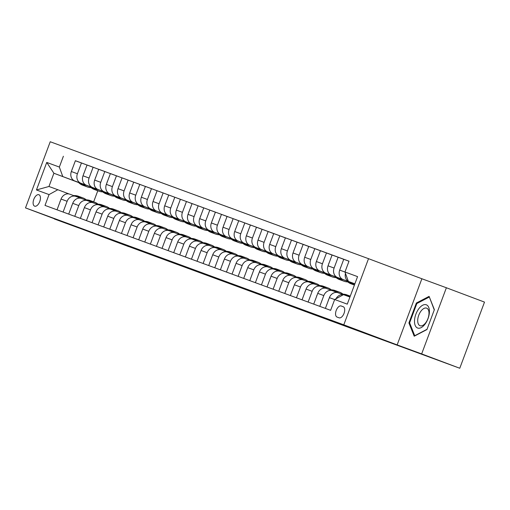 <?xml version="1.0" encoding="UTF-8"?>
<svg xmlns="http://www.w3.org/2000/svg" width="510" height="510" viewBox="0 0 510 510"><rect width="100%" height="100%" fill="white"/><g stroke="black" fill="none" stroke-linecap="round" stroke-linejoin="round"><path stroke-width="0.76" d="M34.635 206.167A6.107 3.181 -69.4 0 0 39.761 201.552A6.107 3.181 -69.4 0 0 38.926 194.731A6.107 3.181 -69.4 0 0 38.913 194.724A6.107 3.181 -69.4 0 0 33.794 199.34A6.107 3.181 -69.4 0 0 34.629 206.161A6.107 3.181 -69.4 0 0 34.635 206.167M368.52 258.678L50.229 141.748L25.5 207.895L343.791 324.825L368.52 258.678L421.885 278.76L397.15 344.907L421.655 353.908L446.384 287.761L421.885 278.76M446.384 287.761L484.5 302.105L459.771 368.252L421.655 353.908M459.771 368.252L128.673 246.547M343.23 306.727L341.177 305.974A5.916 3.085 -69.4 0 0 336.217 310.443A5.916 3.085 -69.4 0 0 337.021 317.054A5.916 3.085 -69.4 0 0 337.033 317.054L339.086 317.813A5.916 3.085 -69.4 0 0 344.046 313.344A5.916 3.085 -69.4 0 0 343.243 306.733A5.916 3.085 -69.4 0 0 343.23 306.727L343.255 306.733M354.877 283.815L348.387 281.431L344.964 271.989L349.012 261.171L75.378 160.752M344.964 271.989L357.567 276.618L347.272 304.145L334.675 299.517L343.447 294.659L349.93 297.043M78.623 182.548L53.907 173.247L48.96 186.475L57.828 189.733L49.056 194.584L45.007 205.402L330.627 310.335L334.675 299.517M49.056 194.584L36.452 189.956L46.748 162.429L59.345 167.057L63.393 156.238M54.436 218.777L128.648 246.604M54.36 218.975L78.865 227.976L25.5 207.895M397.15 344.907L343.791 324.825M57.828 189.733L69.137 193.985M63.1 212.045L67.122 201.284A7.637 6.515 -69.8 0 1 75.856 196.414A7.637 6.515 -69.8 0 1 75.894 196.426L80.803 198.275M74.766 216.336L78.789 205.568A7.637 6.515 -69.8 0 1 87.522 200.698A7.637 6.515 -69.8 0 1 87.561 200.71L92.476 202.559M86.432 220.62L90.461 209.852A7.637 6.515 -69.8 0 1 99.189 204.982A7.637 6.515 -69.8 0 1 99.233 205.001L104.142 206.85M98.098 224.904L102.127 214.143A7.637 6.515 -69.8 0 1 110.855 209.272A7.637 6.515 -69.8 0 1 110.9 209.285L115.808 211.134M109.771 229.194L113.794 218.427A7.637 6.515 -69.8 0 1 122.527 213.556A7.637 6.515 -69.8 0 1 122.566 213.575L127.474 215.418M121.437 233.478L125.46 222.717A7.637 6.515 -69.8 0 1 134.194 217.846A7.637 6.515 -69.8 0 1 134.232 217.859L139.141 219.708M133.104 237.768L137.126 227.001A7.637 6.515 -69.8 0 1 145.86 222.13A7.637 6.515 -69.8 0 1 145.898 222.143L150.813 223.992M144.77 242.052L148.799 231.285A7.637 6.515 -69.8 0 1 157.526 226.415A7.637 6.515 -69.8 0 1 157.571 226.434L162.48 228.276M156.436 246.336L160.465 235.575A7.637 6.515 -69.8 0 1 169.192 230.705A7.637 6.515 -69.8 0 1 169.237 230.718L174.146 232.566M168.109 250.627L172.131 239.859A7.637 6.515 -69.8 0 1 180.865 234.989A7.637 6.515 -69.8 0 1 180.903 235.002L185.812 236.85M179.775 254.911L183.798 244.143A7.637 6.515 -69.8 0 1 192.531 239.273A7.637 6.515 -69.8 0 1 192.57 239.292L197.478 241.141M191.441 259.201L195.464 248.434A7.637 6.515 -69.8 0 1 204.198 243.563A7.637 6.515 -69.8 0 1 204.236 243.576L209.145 245.425M203.107 263.485L207.136 252.718A7.637 6.515 -69.8 0 1 215.864 247.847A7.637 6.515 -69.8 0 1 215.908 247.866L220.817 249.709M214.774 267.769L218.803 257.008A7.637 6.515 -69.8 0 1 227.53 252.138A7.637 6.515 -69.8 0 1 227.575 252.15L232.483 253.999M226.446 272.059L230.469 261.292A7.637 6.515 -69.8 0 1 239.203 256.422A7.637 6.515 -69.8 0 1 239.241 256.434L244.15 258.283M238.113 276.344L242.135 265.576A7.637 6.515 -69.8 0 1 250.869 260.706A7.637 6.515 -69.8 0 1 250.907 260.725L255.816 262.567M249.779 280.627L253.801 269.866A7.637 6.515 -69.8 0 1 262.535 264.996A7.637 6.515 -69.8 0 1 262.573 265.009L267.482 266.858M261.445 284.918L265.468 274.151A7.637 6.515 -69.8 0 1 274.202 269.28A7.637 6.515 -69.8 0 1 274.24 269.293L279.155 271.141M273.111 289.202L277.14 278.434A7.637 6.515 -69.8 0 1 285.868 273.564A7.637 6.515 -69.8 0 1 285.912 273.583L290.821 275.432M284.778 293.492L288.807 282.725A7.637 6.515 -69.8 0 1 297.534 277.854A7.637 6.515 -69.8 0 1 297.579 277.867L302.487 279.716M296.45 297.776L300.473 287.009A7.637 6.515 -69.8 0 1 309.207 282.138A7.637 6.515 -69.8 0 1 309.245 282.157L314.154 284M308.116 302.06L312.139 291.299A7.637 6.515 -69.8 0 1 320.873 286.429A7.637 6.515 -69.8 0 1 320.911 286.441L325.82 288.29M319.783 306.351L323.805 295.583A7.637 6.515 -69.8 0 1 332.539 290.713A7.637 6.515 -69.8 0 1 332.577 290.726L337.492 292.574M97.792 190.766L93.649 201.845M354.858 283.866L348.387 281.431M354.839 283.911L349.191 281.788A7.637 6.515 -69.8 0 1 348.534 281.488M354.82 283.955L343.128 279.556A7.637 6.515 -69.8 0 1 339.698 270.109L343.746 259.297L348.993 261.222M346.857 281.01L337.524 277.497A7.637 6.515 -69.8 0 1 334.101 268.056L338.143 257.238L343.727 259.341M346.934 281.093L331.462 275.272A7.637 6.515 -69.8 0 1 328.032 265.825L332.08 255.006L338.143 257.238M335.191 276.726L325.858 273.213A7.637 6.515 -69.8 0 1 322.435 263.766L326.476 252.954L332.061 255.051M335.268 276.809L319.789 270.982A7.637 6.515 -69.8 0 1 316.366 261.534L320.407 250.722L326.476 252.954M323.519 272.436L314.192 268.923A7.637 6.515 -69.8 0 1 310.769 259.482L314.81 248.663L320.395 250.767M323.601 272.519L308.123 266.698A7.637 6.515 -69.8 0 1 304.699 257.25L308.741 246.438L314.81 248.663M311.852 268.152L302.526 264.639A7.637 6.515 -69.8 0 1 299.096 255.191L303.144 244.379L308.728 246.477M311.935 268.234L296.457 262.408A7.637 6.515 -69.8 0 1 293.033 252.966L297.075 242.148L303.144 244.379M300.186 263.861L290.859 260.355A7.637 6.515 -69.8 0 1 287.43 250.907L291.478 240.089L297.056 242.193M300.262 263.95L284.79 258.124A7.637 6.515 -69.8 0 1 281.367 248.676L285.409 237.864L291.478 240.089M288.52 259.577L279.187 256.065A7.637 6.515 -69.8 0 1 275.763 246.623L279.805 235.805L285.39 237.909M288.596 259.66L273.124 253.84A7.637 6.515 -69.8 0 1 269.694 244.392L273.742 233.574L279.805 235.805M276.853 255.293L267.52 251.781A7.637 6.515 -69.8 0 1 264.097 242.333L268.139 231.521L273.723 233.618M276.93 255.376L261.452 249.549A7.637 6.515 -69.8 0 1 258.028 240.108L262.07 229.29L268.139 231.521M265.181 251.003L255.854 247.497A7.637 6.515 -69.8 0 1 252.431 238.049L256.473 227.23L262.057 229.334M265.264 251.086L249.785 245.265A7.637 6.515 -69.8 0 1 246.362 235.818L250.404 225.006L256.473 227.23M253.515 246.719L244.188 243.206A7.637 6.515 -69.8 0 1 240.758 233.758L244.806 222.947L250.391 225.05M253.597 246.802L238.119 240.981A7.637 6.515 -69.8 0 1 234.696 231.534L238.737 220.715L244.806 222.947M241.848 242.435L232.522 238.922A7.637 6.515 -69.8 0 1 229.092 229.474L233.14 218.662L238.725 220.76M241.931 242.518L226.453 236.691A7.637 6.515 -69.8 0 1 223.029 227.243L227.071 216.431L233.14 218.662M230.182 238.144L220.849 234.632A7.637 6.515 -69.8 0 1 217.426 225.19L221.467 214.372L227.052 216.476M230.259 238.227L214.786 232.407A7.637 6.515 -69.8 0 1 211.357 222.959L215.405 212.147L221.467 214.372M218.516 233.86L209.183 230.348A7.637 6.515 -69.8 0 1 205.759 220.9L209.801 210.088L215.386 212.185M218.592 233.943L203.12 228.117A7.637 6.515 -69.8 0 1 199.69 218.675L203.739 207.857L209.801 210.088M206.843 229.57L197.517 226.064A7.637 6.515 -69.8 0 1 194.093 216.616L198.135 205.798L203.719 207.901M206.926 229.659L191.448 223.833A7.637 6.515 -69.8 0 1 188.024 214.385L192.066 203.573L198.135 205.798M195.177 225.286L185.85 221.773A7.637 6.515 -69.8 0 1 182.427 212.332L186.469 201.514L192.053 203.617M195.26 225.369L179.781 219.549A7.637 6.515 -69.8 0 1 176.358 210.101L180.4 199.282L186.469 201.514M183.511 221.002L174.184 217.489A7.637 6.515 -69.8 0 1 170.754 208.042L174.802 197.23L180.387 199.327M183.594 221.085L168.115 215.258A7.637 6.515 -69.8 0 1 164.692 205.817L168.733 194.998L174.802 197.23M171.844 216.712L162.511 213.205A7.637 6.515 -69.8 0 1 159.088 203.758L163.13 192.939L168.714 195.043M171.921 216.795L156.449 210.974A7.637 6.515 -69.8 0 1 153.019 201.526L157.067 190.715L163.13 192.939M160.178 212.428L150.845 208.915A7.637 6.515 -69.8 0 1 147.422 199.467L151.464 188.655L157.048 190.759M160.255 212.511L144.783 206.69A7.637 6.515 -69.8 0 1 141.353 197.242L145.401 186.424L151.464 188.655M148.512 208.144L139.179 204.631A7.637 6.515 -69.8 0 1 135.756 195.183L139.797 184.371L145.382 186.469M148.589 208.227L133.11 202.4A7.637 6.515 -69.8 0 1 129.687 192.952L133.728 182.14L139.797 184.371M136.839 203.853L127.513 200.341A7.637 6.515 -69.8 0 1 124.089 190.899L128.131 180.081L133.716 182.185M136.922 203.936L121.444 198.116A7.637 6.515 -69.8 0 1 118.02 188.668L122.062 177.856L128.131 180.081M125.173 199.569L115.846 196.057A7.637 6.515 -69.8 0 1 112.417 186.609L116.465 175.797L122.049 177.894M125.256 199.652L109.777 193.826A7.637 6.515 -69.8 0 1 106.354 184.384L110.396 173.566L116.465 175.797M113.507 195.279L104.18 191.773A7.637 6.515 -69.8 0 1 100.75 182.325L104.799 171.507L110.377 173.61M113.583 195.368L98.111 189.541A7.637 6.515 -69.8 0 1 94.688 180.094L98.73 169.282L104.799 171.507M101.841 190.995L92.508 187.482A7.637 6.515 -69.8 0 1 89.084 178.041L93.126 167.223L98.71 169.326M101.917 191.078L86.445 185.257A7.637 6.515 -69.8 0 1 83.015 175.81L87.063 164.991L93.126 167.223M90.174 186.711L80.841 183.198A7.637 6.515 -69.8 0 1 77.418 173.751L81.46 162.939L87.044 165.036M90.251 186.794L74.772 180.967A7.637 6.515 -69.8 0 1 71.349 171.526L75.391 160.707L81.46 162.939M78.502 182.421L53.907 173.247L46.748 162.429M335.956 298.809A7.637 6.515 -69.8 0 1 343.287 294.748M348.381 281.399A7.637 6.515 -69.8 0 1 345.461 273.347M325.386 308.403L329.409 297.642A7.637 6.515 -69.8 0 1 338.136 292.772A7.637 6.515 -69.8 0 1 338.181 292.785L343.383 294.697L338.136 292.772M313.714 304.119L317.743 293.352A7.637 6.515 -69.8 0 1 326.47 288.481A7.637 6.515 -69.8 0 1 326.515 288.501L332.501 290.7M302.048 299.835L306.076 289.068A7.637 6.515 -69.8 0 1 314.804 284.197A7.637 6.515 -69.8 0 1 314.849 284.21L320.828 286.41M290.381 295.545L294.404 284.784A7.637 6.515 -69.8 0 1 303.138 279.913A7.637 6.515 -69.8 0 1 303.176 279.926L309.162 282.126M278.715 291.261L282.738 280.494A7.637 6.515 -69.8 0 1 291.471 275.623A7.637 6.515 -69.8 0 1 291.51 275.642L297.496 277.835M267.049 286.971L271.071 276.21A7.637 6.515 -69.8 0 1 279.805 271.339A7.637 6.515 -69.8 0 1 279.843 271.352L285.829 273.551M255.376 282.687L259.405 271.919A7.637 6.515 -69.8 0 1 268.132 267.049A7.637 6.515 -69.8 0 1 268.177 267.068L274.163 269.267M243.71 278.403L247.739 267.635A7.637 6.515 -69.8 0 1 256.466 262.765A7.637 6.515 -69.8 0 1 256.511 262.777L262.491 264.977M232.044 274.112L236.066 263.351A7.637 6.515 -69.8 0 1 244.8 258.481A7.637 6.515 -69.8 0 1 244.838 258.493L250.824 260.693M220.377 269.828L224.4 259.061A7.637 6.515 -69.8 0 1 233.134 254.19A7.637 6.515 -69.8 0 1 233.172 254.209L239.158 256.409M208.711 265.544L212.734 254.777A7.637 6.515 -69.8 0 1 221.467 249.906A7.637 6.515 -69.8 0 1 221.506 249.919L227.492 252.118M197.038 261.254L201.067 250.493A7.637 6.515 -69.8 0 1 209.795 245.622A7.637 6.515 -69.8 0 1 209.84 245.635L215.826 247.834M185.372 256.97L189.401 246.202A7.637 6.515 -69.8 0 1 198.129 241.332A7.637 6.515 -69.8 0 1 198.173 241.351L204.159 243.544M173.706 252.679L177.729 241.918A7.637 6.515 -69.8 0 1 186.462 237.048A7.637 6.515 -69.8 0 1 186.501 237.061L192.487 239.26M162.04 248.395L166.062 237.628A7.637 6.515 -69.8 0 1 174.796 232.758A7.637 6.515 -69.8 0 1 174.834 232.777L180.82 234.976M150.373 244.112L154.396 233.344A7.637 6.515 -69.8 0 1 163.13 228.474A7.637 6.515 -69.8 0 1 163.168 228.486L169.154 230.686M138.707 239.821L142.73 229.06A7.637 6.515 -69.8 0 1 151.457 224.19A7.637 6.515 -69.8 0 1 151.502 224.202L157.488 226.402M127.035 235.537L131.064 224.77A7.637 6.515 -69.8 0 1 139.791 219.899A7.637 6.515 -69.8 0 1 139.836 219.918L145.822 222.118M115.368 231.253L119.397 220.486A7.637 6.515 -69.8 0 1 128.125 215.615A7.637 6.515 -69.8 0 1 128.169 215.628L134.149 217.827M103.702 226.963L107.725 216.202A7.637 6.515 -69.8 0 1 116.459 211.331A7.637 6.515 -69.8 0 1 116.497 211.344L122.483 213.543M92.036 222.679L96.058 211.911A7.637 6.515 -69.8 0 1 104.792 207.041A7.637 6.515 -69.8 0 1 104.83 207.06L110.817 209.253M80.37 218.388L84.392 207.627A7.637 6.515 -69.8 0 1 93.126 202.757A7.637 6.515 -69.8 0 1 93.164 202.77L99.15 204.969M68.697 214.104L72.726 203.337A7.637 6.515 -69.8 0 1 81.453 198.466A7.637 6.515 -69.8 0 1 81.498 198.486L87.484 200.685M59.345 167.057L62.768 176.505M57.031 209.82L61.06 199.053A7.637 6.515 -69.8 0 1 69.787 194.183A7.637 6.515 -69.8 0 1 69.832 194.195L75.811 196.395M36.452 189.956L48.96 186.475M429.101 296.374L416.37 303.023L408.918 322.945L414.203 336.211L426.934 329.562L434.38 309.64L429.101 296.374M409.785 323.27L408.918 322.945M417.225 303.348L416.37 303.023M346.87 295.921A14.599 12.463 -69.8 0 1 350.249 296.195M328.268 300.696L328.306 300.333A5.055 4.316 -69.8 0 1 328.72 299.472M342.076 294.219A14.599 12.463 -69.8 0 1 346.755 294.831L348.528 295.488A14.599 12.463 110.2 0 0 343.976 294.856M345.098 295.271A14.599 12.463 -69.8 0 1 349.65 295.896L350.274 296.125M349.082 295.704A14.599 12.463 110.2 0 0 348.528 295.488M335.025 291.65A14.599 12.463 -69.8 0 1 339.756 292.262A14.599 12.463 -69.8 0 1 343.026 294.174M316.595 296.412L316.633 296.042A5.055 4.316 -69.8 0 1 317.054 295.188M330.41 289.929A14.599 12.463 -69.8 0 1 335.089 290.547L336.861 291.197A14.599 12.463 110.2 0 0 332.182 290.579M333.285 290.993A14.599 12.463 -69.8 0 1 337.983 291.612L339.756 292.262M337.416 291.42A14.599 12.463 110.2 0 0 336.861 291.197M323.359 287.359A14.599 12.463 -69.8 0 1 328.089 287.978A14.599 12.463 -69.8 0 1 331.353 289.89M304.929 292.122L304.967 291.758A5.055 4.316 -69.8 0 1 305.388 290.898M318.744 285.645A14.599 12.463 -69.8 0 1 323.416 286.263L325.195 286.913A14.599 12.463 110.2 0 0 320.516 286.295M321.619 286.709A14.599 12.463 -69.8 0 1 326.311 287.321L328.089 287.978M325.75 287.136A14.599 12.463 110.2 0 0 325.195 286.913M340.814 267.132L340.603 267.438A5.055 4.316 110.2 0 0 340.355 268.356M346.781 280.933A14.599 12.463 110.2 0 0 351.052 283.809L352.831 284.459A14.599 12.463 110.2 0 0 353.392 284.65M351.511 282.712A14.599 12.463 110.2 0 0 354.45 284.956M348.579 281.609A14.599 12.463 110.2 0 0 352.831 284.459M354.418 285.045L353.946 284.873A14.599 12.463 -69.8 0 1 349.713 282.036M329.148 262.848L328.937 263.147A5.055 4.316 110.2 0 0 328.689 264.072M335.115 276.643A14.599 12.463 110.2 0 0 339.386 279.525L341.158 280.175A14.599 12.463 110.2 0 0 341.725 280.366M339.845 278.422A14.599 12.463 110.2 0 0 344.052 281.24A14.599 12.463 110.2 0 0 347.788 281.896M336.912 277.319A14.599 12.463 110.2 0 0 341.158 280.175M344.052 281.24L342.28 280.583A14.599 12.463 -69.8 0 1 338.047 277.746M317.481 258.557L317.265 258.863A5.055 4.316 110.2 0 0 317.022 259.788M323.448 272.359A14.599 12.463 110.2 0 0 327.72 275.234L329.492 275.885A14.599 12.463 110.2 0 0 330.059 276.076M328.172 274.138A14.599 12.463 110.2 0 0 332.386 276.949A14.599 12.463 110.2 0 0 336.115 277.606M325.246 273.035A14.599 12.463 110.2 0 0 329.492 275.885M332.386 276.949L330.614 276.299A14.599 12.463 -69.8 0 1 326.381 273.462M311.693 283.075A14.599 12.463 -69.8 0 1 316.417 283.688A14.599 12.463 -69.8 0 1 319.687 285.6M293.263 287.838L293.301 287.468A5.055 4.316 -69.8 0 1 293.722 286.614M307.071 281.354A14.599 12.463 -69.8 0 1 311.75 281.973L313.522 282.629A14.599 12.463 110.2 0 0 308.85 282.011M309.952 282.419A14.599 12.463 -69.8 0 1 314.644 283.037L316.417 283.688M314.077 282.846A14.599 12.463 110.2 0 0 313.522 282.629M305.815 254.273L305.598 254.579A5.055 4.316 110.2 0 0 305.356 255.497M311.782 268.075A14.599 12.463 110.2 0 0 316.053 270.95L317.826 271.601A14.599 12.463 110.2 0 0 318.393 271.792M316.506 269.854A14.599 12.463 110.2 0 0 320.72 272.665A14.599 12.463 110.2 0 0 324.449 273.322M313.58 268.751A14.599 12.463 110.2 0 0 317.826 271.601M320.72 272.665L318.948 272.015A14.599 12.463 -69.8 0 1 314.715 269.178M414.528 320.286A12.406 6.464 -69.4 0 0 421.228 327.586A12.406 6.464 -69.4 0 0 429.382 312.528A12.406 6.464 -69.4 0 0 422.682 305.229A12.406 6.464 -69.4 0 0 414.528 320.286M417.722 319.866A9.39 4.896 -69.4 0 0 420.036 325.718A9.39 4.896 -69.4 0 0 425.665 322.804A9.39 4.896 -69.4 0 0 428.967 313.994A9.39 4.896 -69.4 0 0 426.653 308.142A9.39 4.896 -69.4 0 0 421.024 311.055A9.39 4.896 -69.4 0 0 417.722 319.866M429.426 297.202L434.278 309.927M427.036 329.281L414.738 335.707L409.619 322.849L416.836 303.552L429.171 297.107M300.027 278.791A14.599 12.463 -69.8 0 1 304.75 279.403A14.599 12.463 -69.8 0 1 308.021 281.316M281.596 283.554L281.635 283.184A5.055 4.316 -69.8 0 1 282.055 282.33M295.405 277.07A14.599 12.463 -69.8 0 1 300.084 277.689L301.856 278.339A14.599 12.463 110.2 0 0 297.177 277.72M298.286 278.135A14.599 12.463 -69.8 0 1 302.978 278.753L304.75 279.403M302.411 278.562A14.599 12.463 110.2 0 0 301.856 278.339M288.36 274.501A14.599 12.463 -69.8 0 1 293.084 275.119A14.599 12.463 -69.8 0 1 296.355 277.032M269.93 279.263L269.969 278.9A5.055 4.316 -69.8 0 1 270.383 278.039M283.738 272.786A14.599 12.463 -69.8 0 1 288.418 273.405L290.19 274.055A14.599 12.463 110.2 0 0 285.511 273.436M286.62 273.851A14.599 12.463 -69.8 0 1 291.312 274.463L293.084 275.119M290.745 274.278A14.599 12.463 110.2 0 0 290.19 274.055M276.688 270.217A14.599 12.463 -69.8 0 1 281.418 270.829A14.599 12.463 -69.8 0 1 284.688 272.742M258.264 274.979L258.302 274.609A5.055 4.316 -69.8 0 1 258.717 273.755M272.072 268.496A14.599 12.463 -69.8 0 1 276.751 269.114L278.524 269.764A14.599 12.463 110.2 0 0 273.844 269.146M274.947 269.56A14.599 12.463 -69.8 0 1 279.646 270.179L281.418 270.829M279.078 269.988A14.599 12.463 110.2 0 0 278.524 269.764M265.022 265.927A14.599 12.463 -69.8 0 1 269.752 266.545A14.599 12.463 -69.8 0 1 273.016 268.458M246.591 270.689L246.63 270.325A5.055 4.316 -69.8 0 1 247.05 269.465M260.406 264.212A14.599 12.463 -69.8 0 1 265.079 264.83L266.858 265.481A14.599 12.463 110.2 0 0 262.178 264.862M263.281 265.276A14.599 12.463 -69.8 0 1 267.973 265.895L269.752 266.545M267.412 265.704A14.599 12.463 110.2 0 0 266.858 265.481M253.355 261.643A14.599 12.463 -69.8 0 1 258.079 262.255A14.599 12.463 -69.8 0 1 261.349 264.174M234.925 266.405L234.963 266.041A5.055 4.316 -69.8 0 1 235.384 265.181M248.733 259.928A14.599 12.463 -69.8 0 1 253.413 260.54L255.185 261.197A14.599 12.463 110.2 0 0 250.512 260.578M251.615 260.986A14.599 12.463 -69.8 0 1 256.307 261.604L258.079 262.255M255.739 261.413A14.599 12.463 110.2 0 0 255.185 261.197M294.142 249.989L293.932 250.289A5.055 4.316 110.2 0 0 293.683 251.213M300.116 263.785A14.599 12.463 110.2 0 0 304.387 266.66L306.159 267.316A14.599 12.463 110.2 0 0 306.727 267.501M304.84 265.563A14.599 12.463 110.2 0 0 309.054 268.375A14.599 12.463 110.2 0 0 312.783 269.038M301.907 264.46A14.599 12.463 110.2 0 0 306.159 267.316M309.054 268.375L307.281 267.724A14.599 12.463 -69.8 0 1 303.042 264.888M282.476 245.699L282.266 246.005A5.055 4.316 110.2 0 0 282.017 246.929M288.45 259.501A14.599 12.463 110.2 0 0 292.714 262.376L294.493 263.026A14.599 12.463 110.2 0 0 295.054 263.217M293.173 261.279A14.599 12.463 110.2 0 0 297.387 264.091A14.599 12.463 110.2 0 0 301.117 264.747M290.241 260.176A14.599 12.463 110.2 0 0 294.493 263.026M297.387 264.091L295.609 263.44A14.599 12.463 -69.8 0 1 291.376 260.604M270.81 241.415L270.6 241.721A5.055 4.316 110.2 0 0 270.351 242.639M276.777 255.217A14.599 12.463 110.2 0 0 281.048 258.092L282.82 258.742A14.599 12.463 110.2 0 0 283.388 258.933M281.507 256.995A14.599 12.463 110.2 0 0 285.715 259.807A14.599 12.463 110.2 0 0 289.45 260.463M278.575 255.892A14.599 12.463 110.2 0 0 282.82 258.742M285.715 259.807L283.942 259.15A14.599 12.463 -69.8 0 1 279.709 256.32M259.144 237.131L258.933 237.43A5.055 4.316 110.2 0 0 258.685 238.355M265.111 250.926A14.599 12.463 110.2 0 0 269.382 253.801L271.154 254.458A14.599 12.463 110.2 0 0 271.722 254.643M269.841 252.705A14.599 12.463 110.2 0 0 274.048 255.516A14.599 12.463 110.2 0 0 277.778 256.179M266.909 251.602A14.599 12.463 110.2 0 0 271.154 254.458M274.048 255.516L272.276 254.866A14.599 12.463 -69.8 0 1 268.043 252.029M247.477 232.84L247.261 233.147A5.055 4.316 110.2 0 0 247.018 234.065M253.444 246.642A14.599 12.463 110.2 0 0 257.716 249.517L259.488 250.168A14.599 12.463 110.2 0 0 260.055 250.359M258.168 248.421A14.599 12.463 110.2 0 0 262.382 251.232A14.599 12.463 110.2 0 0 266.112 251.889M255.242 247.318A14.599 12.463 110.2 0 0 259.488 250.168M262.382 251.232L260.61 250.582A14.599 12.463 -69.8 0 1 256.377 247.745M241.689 257.359A14.599 12.463 -69.8 0 1 246.413 257.971A14.599 12.463 -69.8 0 1 249.683 259.883M223.259 262.121L223.297 261.751A5.055 4.316 -69.8 0 1 223.718 260.897M237.067 255.637A14.599 12.463 -69.8 0 1 241.746 256.256L243.519 256.906A14.599 12.463 110.2 0 0 238.839 256.288M239.949 256.702A14.599 12.463 -69.8 0 1 244.641 257.32L246.413 257.971M244.073 257.129A14.599 12.463 110.2 0 0 243.519 256.906M235.805 228.556L235.594 228.856A5.055 4.316 110.2 0 0 235.352 229.78M241.778 242.352A14.599 12.463 110.2 0 0 246.049 245.233L247.822 245.884A14.599 12.463 110.2 0 0 248.389 246.075M246.502 244.131A14.599 12.463 110.2 0 0 250.716 246.948A14.599 12.463 110.2 0 0 254.445 247.605M243.57 243.028A14.599 12.463 110.2 0 0 247.822 245.884M250.716 246.948L248.944 246.292A14.599 12.463 -69.8 0 1 244.704 243.455M230.023 253.068A14.599 12.463 -69.8 0 1 234.747 253.687A14.599 12.463 -69.8 0 1 238.017 255.599M211.593 257.83L211.631 257.467A5.055 4.316 -69.8 0 1 212.052 256.606M225.401 251.353A14.599 12.463 -69.8 0 1 230.08 251.972L231.852 252.622A14.599 12.463 110.2 0 0 227.173 252.004M228.282 252.418A14.599 12.463 -69.8 0 1 232.974 253.03L234.747 253.687M232.407 252.845A14.599 12.463 110.2 0 0 231.852 252.622M224.139 224.266L223.928 224.572A5.055 4.316 110.2 0 0 223.68 225.496M230.112 238.068A14.599 12.463 110.2 0 0 234.383 240.943L236.155 241.593A14.599 12.463 110.2 0 0 236.716 241.785M234.836 239.847A14.599 12.463 110.2 0 0 239.05 242.658A14.599 12.463 110.2 0 0 242.779 243.315M231.903 238.744A14.599 12.463 110.2 0 0 236.155 241.593M239.05 242.658L237.271 242.008A14.599 12.463 -69.8 0 1 233.038 239.171M218.35 248.784A14.599 12.463 -69.8 0 1 223.08 249.396A14.599 12.463 -69.8 0 1 226.351 251.309M199.926 253.547L199.965 253.177A5.055 4.316 -69.8 0 1 200.379 252.322M213.735 247.063A14.599 12.463 -69.8 0 1 218.414 247.681L220.186 248.338A14.599 12.463 110.2 0 0 215.507 247.72M216.616 248.128A14.599 12.463 -69.8 0 1 221.308 248.746L223.08 249.396M220.741 248.555A14.599 12.463 110.2 0 0 220.186 248.338M212.472 219.982L212.262 220.288A5.055 4.316 110.2 0 0 212.013 221.206M218.439 233.784A14.599 12.463 110.2 0 0 222.711 236.659L224.489 237.309A14.599 12.463 110.2 0 0 225.05 237.501M223.17 235.563A14.599 12.463 110.2 0 0 227.377 238.374A14.599 12.463 110.2 0 0 231.113 239.031M220.237 234.46A14.599 12.463 110.2 0 0 224.489 237.309M227.377 238.374L225.605 237.724A14.599 12.463 -69.8 0 1 221.372 234.887M206.684 244.5A14.599 12.463 -69.8 0 1 211.414 245.112A14.599 12.463 -69.8 0 1 214.678 247.025M188.254 249.262L188.292 248.893A5.055 4.316 -69.8 0 1 188.713 248.038M202.068 242.779A14.599 12.463 -69.8 0 1 206.748 243.397L208.52 244.048A14.599 12.463 110.2 0 0 203.841 243.429M204.944 243.844A14.599 12.463 -69.8 0 1 209.635 244.462L211.414 245.112M209.074 244.271A14.599 12.463 110.2 0 0 208.52 244.048M200.806 215.698L200.596 215.998A5.055 4.316 110.2 0 0 200.347 216.922M206.773 229.494A14.599 12.463 110.2 0 0 211.044 232.369L212.817 233.025A14.599 12.463 110.2 0 0 213.384 233.21M211.503 231.272A14.599 12.463 110.2 0 0 215.711 234.084A14.599 12.463 110.2 0 0 219.44 234.747M208.571 230.169A14.599 12.463 110.2 0 0 212.817 233.025M215.711 234.084L213.939 233.433A14.599 12.463 -69.8 0 1 209.706 230.596M195.018 240.21A14.599 12.463 -69.8 0 1 199.741 240.828A14.599 12.463 -69.8 0 1 203.012 242.741M176.587 244.972L176.626 244.609A5.055 4.316 -69.8 0 1 177.047 243.748M190.402 238.495A14.599 12.463 -69.8 0 1 195.075 239.113L196.854 239.764A14.599 12.463 110.2 0 0 192.174 239.145M193.277 239.56A14.599 12.463 -69.8 0 1 197.969 240.172L199.741 240.828M197.402 239.987A14.599 12.463 110.2 0 0 196.854 239.764M189.14 211.408L188.923 211.714A5.055 4.316 110.2 0 0 188.681 212.638M195.107 225.21A14.599 12.463 110.2 0 0 199.378 228.085L201.15 228.735A14.599 12.463 110.2 0 0 201.718 228.926M199.831 226.988A14.599 12.463 110.2 0 0 204.045 229.8A14.599 12.463 110.2 0 0 207.774 230.456M196.905 225.885A14.599 12.463 110.2 0 0 201.15 228.735M204.045 229.8L202.272 229.149A14.599 12.463 -69.8 0 1 198.039 226.312M183.351 235.926A14.599 12.463 -69.8 0 1 188.075 236.538A14.599 12.463 -69.8 0 1 191.346 238.451M164.921 240.688L164.959 240.318A5.055 4.316 -69.8 0 1 165.38 239.464M178.73 234.205A14.599 12.463 -69.8 0 1 183.409 234.823L185.181 235.473A14.599 12.463 110.2 0 0 180.508 234.855M181.611 235.269A14.599 12.463 -69.8 0 1 186.303 235.888L188.075 236.538M185.736 235.697A14.599 12.463 110.2 0 0 185.181 235.473M177.467 207.124L177.257 207.43A5.055 4.316 110.2 0 0 177.015 208.348M183.441 220.926A14.599 12.463 110.2 0 0 187.712 223.801L189.484 224.451A14.599 12.463 110.2 0 0 190.051 224.642M188.165 222.704A14.599 12.463 110.2 0 0 192.378 225.516A14.599 12.463 110.2 0 0 196.108 226.172M185.238 221.601A14.599 12.463 110.2 0 0 189.484 224.451M192.378 225.516L190.606 224.859A14.599 12.463 -69.8 0 1 186.367 222.028M171.685 231.636A14.599 12.463 -69.8 0 1 176.409 232.254A14.599 12.463 -69.8 0 1 179.679 234.166M153.255 236.398L153.293 236.034A5.055 4.316 -69.8 0 1 153.714 235.174M167.063 229.921A14.599 12.463 -69.8 0 1 171.742 230.539L173.515 231.189A14.599 12.463 110.2 0 0 168.835 230.571M169.945 230.985A14.599 12.463 -69.8 0 1 174.637 231.604L176.409 232.254M174.069 231.412A14.599 12.463 110.2 0 0 173.515 231.189M160.012 227.352A14.599 12.463 -69.8 0 1 164.743 227.964A14.599 12.463 -69.8 0 1 168.013 229.882M141.589 232.114L141.627 231.75A5.055 4.316 -69.8 0 1 142.041 230.89M155.397 225.637A14.599 12.463 -69.8 0 1 160.076 226.249L161.848 226.905A14.599 12.463 110.2 0 0 157.169 226.287M158.278 226.695A14.599 12.463 -69.8 0 1 162.97 227.313L164.743 227.964M162.403 227.122A14.599 12.463 110.2 0 0 161.848 226.905M148.346 223.068A14.599 12.463 -69.8 0 1 153.076 223.68A14.599 12.463 -69.8 0 1 156.347 225.592M129.916 227.83L129.954 227.46A5.055 4.316 -69.8 0 1 130.375 226.606M143.731 221.346A14.599 12.463 -69.8 0 1 148.41 221.965L150.182 222.615A14.599 12.463 110.2 0 0 145.503 221.997M146.606 222.411A14.599 12.463 -69.8 0 1 151.304 223.029L153.076 223.68M150.737 222.838A14.599 12.463 110.2 0 0 150.182 222.615M136.68 218.777A14.599 12.463 -69.8 0 1 141.41 219.396A14.599 12.463 -69.8 0 1 144.674 221.308M118.25 223.539L118.288 223.176A5.055 4.316 -69.8 0 1 118.709 222.315M132.064 217.062A14.599 12.463 -69.8 0 1 136.737 217.681L138.516 218.331A14.599 12.463 110.2 0 0 133.837 217.713M134.94 218.127A14.599 12.463 -69.8 0 1 139.632 218.739L141.41 219.396M139.071 218.554A14.599 12.463 110.2 0 0 138.516 218.331M125.014 214.493A14.599 12.463 -69.8 0 1 129.738 215.105A14.599 12.463 -69.8 0 1 133.008 217.018M106.584 219.255L106.622 218.886A5.055 4.316 -69.8 0 1 107.043 218.031M120.392 212.772A14.599 12.463 -69.8 0 1 125.071 213.39L126.843 214.047A14.599 12.463 110.2 0 0 122.17 213.429M123.273 213.837A14.599 12.463 -69.8 0 1 127.965 214.455L129.738 215.105M127.398 214.264A14.599 12.463 110.2 0 0 126.843 214.047M113.347 210.209A14.599 12.463 -69.8 0 1 118.071 210.821A14.599 12.463 -69.8 0 1 121.342 212.734M94.917 214.971L94.956 214.602A5.055 4.316 -69.8 0 1 95.376 213.747M108.726 208.488A14.599 12.463 -69.8 0 1 113.405 209.106L115.177 209.757A14.599 12.463 110.2 0 0 110.498 209.138M111.607 209.553A14.599 12.463 -69.8 0 1 116.299 210.171L118.071 210.821M115.732 209.98A14.599 12.463 110.2 0 0 115.177 209.757M101.681 205.919A14.599 12.463 -69.8 0 1 106.405 206.537A14.599 12.463 -69.8 0 1 109.675 208.45M83.251 210.681L83.289 210.318A5.055 4.316 -69.8 0 1 83.704 209.457M97.059 204.204A14.599 12.463 -69.8 0 1 101.739 204.822L103.511 205.473A14.599 12.463 110.2 0 0 98.832 204.854M99.941 205.269A14.599 12.463 -69.8 0 1 104.633 205.881L106.405 206.537M104.066 205.696A14.599 12.463 110.2 0 0 103.511 205.473M90.009 201.635A14.599 12.463 -69.8 0 1 94.739 202.247A14.599 12.463 -69.8 0 1 98.009 204.159M71.585 206.397L71.623 206.027A5.055 4.316 -69.8 0 1 72.037 205.173M85.393 199.914A14.599 12.463 -69.8 0 1 90.072 200.532L91.845 201.182A14.599 12.463 110.2 0 0 87.165 200.564M88.268 200.978A14.599 12.463 -69.8 0 1 92.967 201.597L94.739 202.247M92.399 201.405A14.599 12.463 110.2 0 0 91.845 201.182M165.801 202.84L165.591 203.139A5.055 4.316 110.2 0 0 165.342 204.064M171.774 216.635A14.599 12.463 110.2 0 0 176.046 219.51L177.818 220.167A14.599 12.463 110.2 0 0 178.385 220.352M176.498 218.414A14.599 12.463 110.2 0 0 180.712 221.225A14.599 12.463 110.2 0 0 184.441 221.888M173.566 217.311A14.599 12.463 110.2 0 0 177.818 220.167M180.712 221.225L178.933 220.575A14.599 12.463 -69.8 0 1 174.701 217.738M154.135 198.549L153.924 198.855A5.055 4.316 110.2 0 0 153.676 199.773M160.102 212.351A14.599 12.463 110.2 0 0 164.373 215.226L166.152 215.877A14.599 12.463 110.2 0 0 166.713 216.068M164.832 214.13A14.599 12.463 110.2 0 0 169.04 216.941A14.599 12.463 110.2 0 0 172.775 217.598M161.899 213.027A14.599 12.463 110.2 0 0 166.152 215.877M169.04 216.941L167.267 216.291A14.599 12.463 -69.8 0 1 163.034 213.454M142.468 194.265L142.258 194.565A5.055 4.316 110.2 0 0 142.009 195.489M148.435 208.061A14.599 12.463 110.2 0 0 152.707 210.942L154.479 211.593A14.599 12.463 110.2 0 0 155.046 211.784M153.166 209.84A14.599 12.463 110.2 0 0 157.373 212.657A14.599 12.463 110.2 0 0 161.109 213.314M150.233 208.737A14.599 12.463 110.2 0 0 154.479 211.593M157.373 212.657L155.601 212.001A14.599 12.463 -69.8 0 1 151.368 209.164M130.802 189.975L130.585 190.281A5.055 4.316 110.2 0 0 130.343 191.205M136.769 203.777A14.599 12.463 110.2 0 0 141.041 206.652L142.813 207.302A14.599 12.463 110.2 0 0 143.38 207.493M141.493 205.555A14.599 12.463 110.2 0 0 145.707 208.367A14.599 12.463 110.2 0 0 149.436 209.023M138.567 204.453A14.599 12.463 110.2 0 0 142.813 207.302M145.707 208.367L143.935 207.717A14.599 12.463 -69.8 0 1 139.702 204.88M119.136 185.691L118.919 185.997A5.055 4.316 110.2 0 0 118.677 186.915M125.103 199.493A14.599 12.463 110.2 0 0 129.374 202.368L131.147 203.018A14.599 12.463 110.2 0 0 131.714 203.209M129.827 201.272A14.599 12.463 110.2 0 0 134.041 204.083A14.599 12.463 110.2 0 0 137.77 204.739M126.901 200.169A14.599 12.463 110.2 0 0 131.147 203.018M134.041 204.083L132.268 203.433A14.599 12.463 -69.8 0 1 128.035 200.596M107.463 181.407L107.253 181.707A5.055 4.316 110.2 0 0 107.004 182.631M113.437 195.202A14.599 12.463 110.2 0 0 117.708 198.078L119.48 198.734A14.599 12.463 110.2 0 0 120.048 198.919M118.161 196.981A14.599 12.463 110.2 0 0 122.374 199.792A14.599 12.463 110.2 0 0 126.104 200.455M115.228 195.878A14.599 12.463 110.2 0 0 119.48 198.734M122.374 199.792L120.602 199.142A14.599 12.463 -69.8 0 1 116.363 196.305M95.797 177.117L95.587 177.423A5.055 4.316 110.2 0 0 95.338 178.347M101.77 190.918A14.599 12.463 110.2 0 0 106.035 193.794L107.814 194.444A14.599 12.463 110.2 0 0 108.375 194.635M106.494 192.697A14.599 12.463 110.2 0 0 110.708 195.508A14.599 12.463 110.2 0 0 114.438 196.165M103.562 191.594A14.599 12.463 110.2 0 0 107.814 194.444M110.708 195.508L108.93 194.858A14.599 12.463 -69.8 0 1 104.697 192.021M84.131 172.833L83.92 173.139A5.055 4.316 110.2 0 0 83.672 174.057M90.098 186.634A14.599 12.463 110.2 0 0 94.369 189.51L96.141 190.16A14.599 12.463 110.2 0 0 96.709 190.351M94.828 188.413A14.599 12.463 110.2 0 0 99.036 191.224A14.599 12.463 110.2 0 0 102.771 191.881M91.896 187.31A14.599 12.463 110.2 0 0 96.141 190.16M99.036 191.224L97.263 190.568A14.599 12.463 -69.8 0 1 93.03 187.737M78.342 197.344A14.599 12.463 -69.8 0 1 83.073 197.963A14.599 12.463 -69.8 0 1 86.337 199.875M59.912 202.107L59.95 201.743A5.055 4.316 -69.8 0 1 60.371 200.883M73.727 195.63A14.599 12.463 -69.8 0 1 78.4 196.248L80.178 196.898A14.599 12.463 110.2 0 0 75.499 196.28M76.602 196.694A14.599 12.463 -69.8 0 1 81.294 197.313L83.073 197.963M80.733 197.121A14.599 12.463 110.2 0 0 80.178 196.898M72.465 168.549L72.254 168.848A5.055 4.316 110.2 0 0 72.006 169.773M78.432 182.344A14.599 12.463 110.2 0 0 82.703 185.219L84.475 185.876A14.599 12.463 110.2 0 0 85.043 186.061M83.162 184.123A14.599 12.463 110.2 0 0 87.369 186.934A14.599 12.463 110.2 0 0 91.099 187.597M80.229 183.02A14.599 12.463 110.2 0 0 84.475 185.876M87.369 186.934L85.597 186.284A14.599 12.463 -69.8 0 1 81.364 183.447M343.128 279.556L349.191 281.788M331.462 275.272L337.524 277.497M319.789 270.982L325.858 273.213M308.123 266.698L314.192 268.923M296.457 262.408L302.526 264.639M284.79 258.124L290.859 260.355M273.124 253.84L279.187 256.065M261.452 249.549L267.52 251.781M249.785 245.265L255.854 247.497M238.119 240.981L244.188 243.206M226.453 236.691L232.522 238.922M214.786 232.407L220.849 234.632M203.12 228.117L209.183 230.348M191.448 223.833L197.517 226.064M179.781 219.549L185.85 221.773M168.115 215.258L174.184 217.489M156.449 210.974L162.511 213.205M144.783 206.69L150.845 208.915M133.11 202.4L139.179 204.631M121.444 198.116L127.513 200.341M109.777 193.826L115.846 196.057M98.111 189.541L104.18 191.773M86.445 185.257L92.508 187.482M74.772 180.967L80.841 183.198M339.698 270.109L344.989 272.053M329.409 297.642L334.656 299.568M317.743 293.352L323.805 295.583M328.032 265.825L334.101 268.056M306.076 289.068L312.139 291.299M316.366 261.534L322.435 263.766M294.404 284.784L300.473 287.009M304.699 257.25L310.769 259.482M282.738 280.494L288.807 282.725M293.033 252.966L299.096 255.191M271.071 276.21L277.14 278.434M281.367 248.676L287.43 250.907M259.405 271.919L265.468 274.151M269.694 244.392L275.763 246.623M247.739 267.635L253.801 269.866M258.028 240.108L264.097 242.333M236.066 263.351L242.135 265.576M246.362 235.818L252.431 238.049M224.4 259.061L230.469 261.292M234.696 231.534L240.758 233.758M212.734 254.777L218.803 257.008M223.029 227.243L229.092 229.474M201.067 250.493L207.136 252.718M211.357 222.959L217.426 225.19M189.401 246.202L195.464 248.434M199.69 218.675L205.759 220.9M177.729 241.918L183.798 244.143M188.024 214.385L194.093 216.616M166.062 237.628L172.131 239.859M176.358 210.101L182.427 212.332M154.396 233.344L160.465 235.575M164.692 205.817L170.754 208.042M142.73 229.06L148.799 231.285M153.019 201.526L159.088 203.758M131.064 224.77L137.126 227.001M141.353 197.242L147.422 199.467M119.397 220.486L125.46 222.717M129.687 192.952L135.756 195.183M107.725 216.202L113.794 218.427M118.02 188.668L124.089 190.899M96.058 211.911L102.127 214.143M106.354 184.384L112.417 186.609M84.392 207.627L90.461 209.852M94.688 180.094L100.75 182.325M72.726 203.337L78.789 205.568M83.015 175.81L89.084 178.041M61.06 199.053L67.122 201.284M71.349 171.526L77.418 173.751M343.453 306.829L341.177 305.974M326.47 288.481L332.539 290.713M314.804 284.197L320.873 286.429M303.138 279.913L309.207 282.138M291.471 275.623L297.534 277.854M279.805 271.339L285.868 273.564M268.132 267.049L274.202 269.28M256.466 262.765L262.535 264.996M244.8 258.481L250.869 260.706M233.134 254.19L239.203 256.422M221.467 249.906L227.53 252.138M209.795 245.622L215.864 247.847M198.129 241.332L204.198 243.563M186.462 237.048L192.531 239.273M174.796 232.758L180.865 234.989M163.13 228.474L169.192 230.705M151.457 224.19L157.526 226.415M139.791 219.899L145.86 222.13M128.125 215.615L134.194 217.846M116.459 211.331L122.527 213.556M104.792 207.041L110.855 209.272M93.126 202.757L99.189 204.982M81.453 198.466L87.522 200.698M69.787 194.183L75.856 196.414"/></g></svg>
